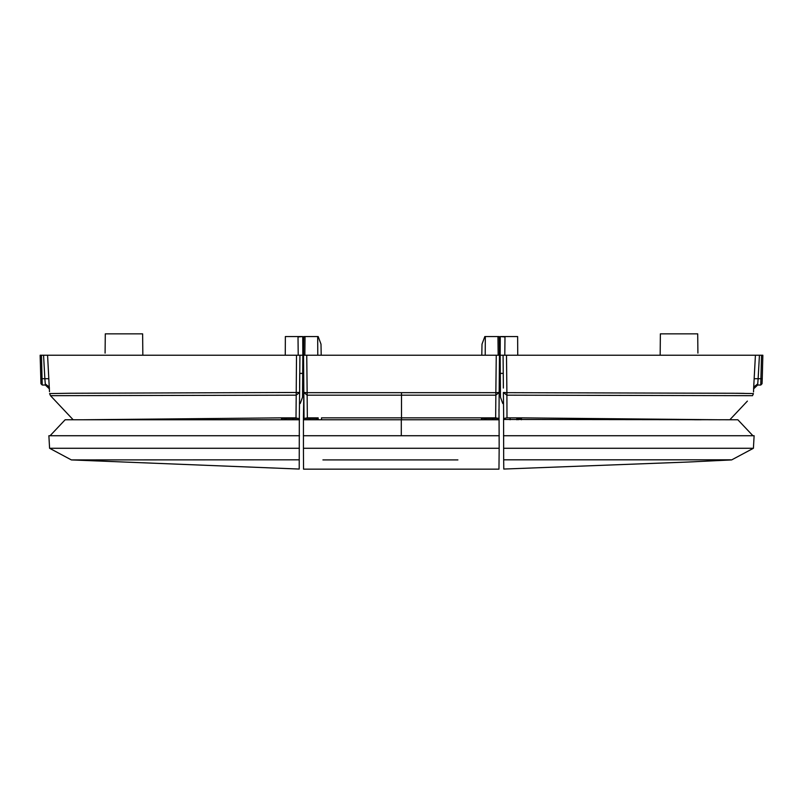 <?xml version="1.0" encoding="UTF-8"?>
<svg xmlns="http://www.w3.org/2000/svg" width="803" height="803" viewBox="0 0 803 803"><rect width="100%" height="100%" fill="white"/><g stroke="black" fill="none" stroke-linecap="round" stroke-linejoin="round"><path stroke-width="1.2" d="M286.199 419.136L286.209 418.504M292.924 419.718L292.904 418.504M51.864 435.718L50.097 435.718L65.184 419.718L299.389 419.718L299.358 416.777L299.238 469.032L71.387 459.868L299.318 459.858M299.529 435.718L48.903 435.718L49.555 448.225L299.419 448.225M101.61 419.718L108.756 419.718M142.814 355.187L142.623 333.857L105.303 333.857L105.133 353.149M285.396 336.527L285.236 355.187L298.194 355.187L298.033 336.999L302.701 336.527L285.396 336.527M66.268 355.187L105.113 355.187M73.173 419.718L50.499 395.668L296.187 395.196L296.468 355.187L299.9 355.187L47.588 355.187L49.495 391.683M49.334 388.702L49.254 387.066L45.259 383.934L45.349 385.049L44.827 378.725L42.097 378.725L41.485 355.187L40.15 355.187L47.588 355.187M43.593 355.187L44.827 378.725L48.822 378.725M40.15 355.187L40.903 383.744L42.228 385.049L42.097 378.725L40.762 378.695M297.923 418.504L299.348 418.504L299.579 392.516L296.187 395.196L295.986 417.881L297.923 418.504L282.174 418.504L281.542 417.901L82.769 419.718M300.392 402.965L302.49 397.194L302.861 355.187L299.9 355.187L299.579 392.516L69.379 393.219L49.595 393.56L50.499 395.668L49.595 393.56M299.609 388.09L299.74 373.445L302.701 373.445L302.811 360.517M302.861 355.187L302.701 336.999M45.349 385.049L42.228 385.049L40.903 383.744L42.228 385.049L45.349 385.049L49.344 388.823M302.49 397.194L300.192 403.507L299.529 403.507M295.986 417.881L281.542 417.901L281.512 419.718M284.844 419.718L284.864 418.504M485.905 419.658L485.915 418.885M309.918 418.504L309.898 419.718M318.209 419.718L318.189 418.504L316.613 418.504L316.623 419.578M492.61 418.504L492.63 419.718M499.095 419.477L499.125 448.225L303.404 448.225L303.584 469.143L498.944 469.143L499.125 448.225M499.004 409.008L499.095 419.718L303.434 419.718L303.404 448.225M303.845 391.723L303.434 419.718L303.464 415.924L304.056 415.924M303.875 395.518L303.464 415.924M303.293 435.718L499.235 435.718M457.931 459.868L322.906 459.868M319.704 419.718L482.824 419.718M498.141 355.187L497.98 336.959L499.305 336.527L484.811 336.527L485.343 336.899L485.183 355.187M499.145 392.516L495.863 395.196L495.662 417.881L498.924 418.504L499.145 392.516L495.903 392.657L496.224 355.187L499.476 355.187L499.145 392.516L499.476 355.187L303.524 355.187L303.695 336.527L318.189 336.527L317.657 336.899L317.817 355.187M303.524 355.187L303.855 392.516L303.524 355.187L306.756 355.187M481.82 355.187L482.011 344.216L484.671 336.899M303.685 336.959L305.02 336.959L304.859 355.187M321.18 355.187L320.989 344.216L318.329 336.899M303.855 392.516L304.076 418.504L307.338 417.881L307.137 395.196L303.855 392.516L307.097 392.657L307.137 395.196L495.863 395.196L495.903 392.657L307.097 392.667L306.776 355.187M499.476 355.187L499.315 336.959M318.189 418.263L305.411 418.504M318.189 418.504L304.076 418.504M485.915 418.504L482.061 418.504L481.489 417.891L321.511 417.891L321.541 419.718M497.589 418.504L482.061 418.504M498.924 418.504L484.811 418.504L484.791 419.718M318.179 417.891L307.338 417.881M495.662 417.881L481.489 417.891L481.459 419.718M660.186 355.187L660.377 333.857L697.697 333.857L697.867 353.149M504.806 355.187L504.967 336.999L500.299 336.527L517.604 336.527L517.764 355.187M697.887 355.187L736.732 355.187M503.391 388.09L503.1 355.187L755.412 355.187L753.666 388.712M759.407 355.187L758.173 378.725L762.238 378.695L762.097 383.744L760.772 385.049L757.651 385.049L757.741 383.934L757.651 385.049L760.772 385.049L761.515 355.187L762.85 355.187L762.238 378.695L762.85 355.187L755.412 355.187M500.299 336.999L500.139 355.187L506.532 355.187L506.854 392.657L733.862 393.229L753.405 393.56L753.344 394.072M753.495 391.974L753.746 387.066L753.495 391.974M753.746 387.056L757.741 383.934L758.173 378.725L754.178 378.725M503.421 392.516L503.652 418.504L507.014 417.881L506.854 392.657L503.421 392.516L506.813 395.196L752.501 395.668L753.405 393.56M503.26 373.445L500.299 373.445L500.139 355.187L500.51 397.194L502.808 403.507L500.51 397.194M762.097 383.744L760.772 385.049L762.097 383.744M503.652 418.504L505.077 418.504M516.801 419.718L516.791 418.504L520.826 418.504L521.458 417.901L507.014 417.881M757.651 385.049L753.656 388.823M729.827 419.718L747.392 401.088M720.251 419.718L521.458 417.901L521.488 419.718M518.156 419.718L518.136 418.504M510.096 418.504L510.076 419.718M516.791 418.504L516.801 419.136M503.642 416.777L503.611 419.718L503.642 416.777M751.156 435.718L752.903 435.718L737.816 419.718L503.611 419.477L503.682 459.858L731.071 459.858M503.581 448.225L753.445 448.225L731.613 459.868L688.261 461.986L503.762 469.032L503.682 459.858M753.445 448.225L754.097 435.718L503.471 435.718M694.565 419.718L701.27 419.718M71.387 459.868L49.555 448.225M401.259 435.718L401.259 419.718M401.5 392.657L401.5 419.718M744.19 393.4L736.12 393.269M503.471 403.507L502.808 403.507"/></g></svg>
